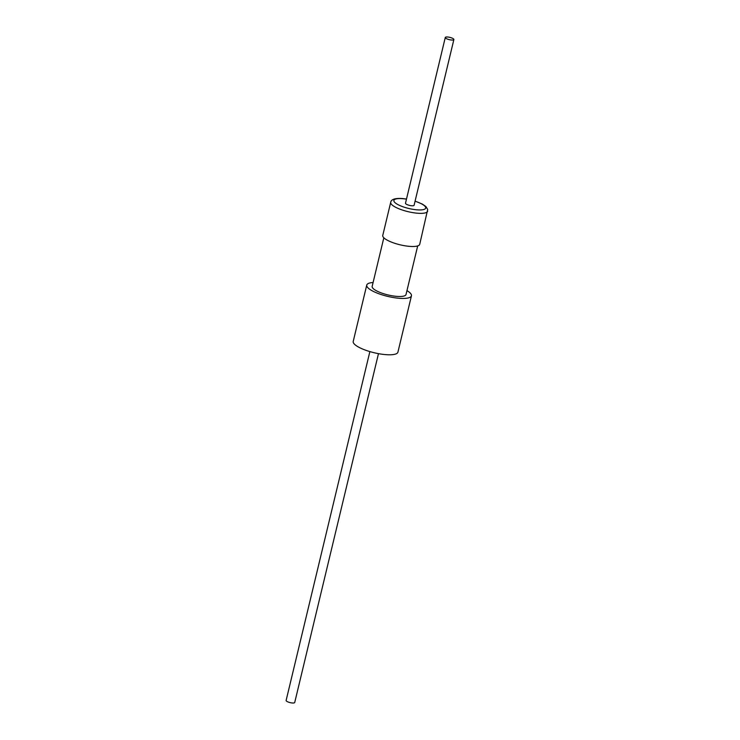 <?xml version="1.0" encoding="UTF-8"?>
<svg xmlns="http://www.w3.org/2000/svg" width="740" height="740" viewBox="0 0 740 740"><rect width="100%" height="100%" fill="white"/><g stroke="black" fill="none" stroke-linecap="round" stroke-linejoin="round"><path stroke-width="1.11" d="M447.478 37A4.422 1.175 13.5 0 0 445.286 37.49A4.422 1.175 13.5 0 0 447.284 39.026A4.422 1.175 13.5 0 0 451.687 40.034A4.422 1.175 13.5 0 0 453.879 39.553A4.422 1.175 13.5 0 0 451.872 38.008A4.422 1.175 13.5 0 0 447.478 37M445.286 37.49L405.492 203.232A4.422 1.175 13.5 0 0 407.5 204.767A4.422 1.175 13.5 0 0 411.893 205.776A4.422 1.175 13.5 0 0 414.086 205.294L453.879 39.553M369.871 351.593L286.121 700.447A4.422 1.175 13.5 0 0 288.128 701.992A4.422 1.175 13.5 0 0 292.522 703A4.422 1.175 13.5 0 0 294.714 702.51L378.473 353.655M373.099 282.504A22.986 6.105 13.5 0 0 370.536 282.819A22.986 6.105 13.5 0 0 366.753 285.076L353.221 341.427A22.986 6.105 13.5 0 0 368.344 351.121A22.986 6.105 13.5 0 0 394.133 354.423A22.986 6.105 13.5 0 0 397.917 352.166L411.449 295.806A22.986 6.105 13.5 0 0 406.963 290.635M366.753 285.076A22.986 6.105 13.5 0 0 381.868 294.77A22.986 6.105 13.5 0 0 407.666 298.072A22.986 6.105 13.5 0 0 411.449 295.806M383.829 237.79L372.164 286.38A17.418 4.625 13.5 0 0 374.292 289.47A17.418 4.625 13.5 0 0 392.857 295.907A17.418 4.625 13.5 0 0 406.029 294.511L417.693 245.921M406.491 199.06L402.754 198.57C393.893 197.913 391.09 199.883 390.711 202.307L382.756 235.459A19.009 5.051 13.5 0 0 409.007 246.318A19.009 5.051 13.5 0 0 419.719 244.329L427.692 209.439L425.889 206.525L422.337 204.083L415.085 201.123M390.711 202.307A19.009 5.051 13.5 0 0 416.962 213.176A19.009 5.051 13.5 0 0 427.674 211.187M406.473 199.162A16.354 4.338 13.5 0 0 403.106 198.727A16.354 4.338 13.5 0 0 395.327 202.917A16.354 4.338 13.5 0 0 416.481 209.79A16.354 4.338 13.5 0 0 425.704 207.579A16.354 4.338 13.5 0 0 415.066 201.225"/></g></svg>
